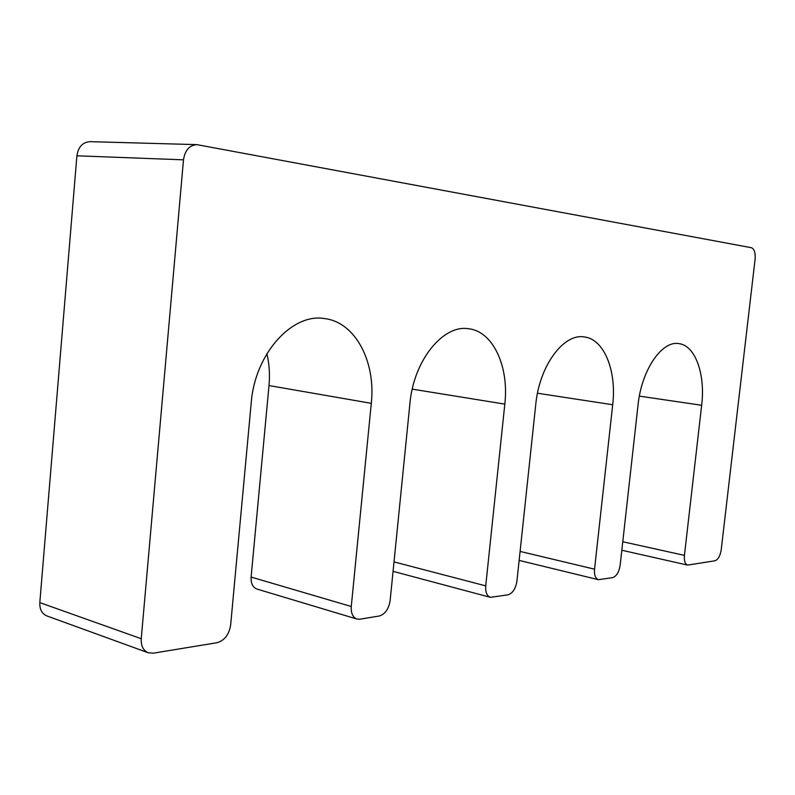 <?xml version="1.0" encoding="UTF-8"?>
<svg xmlns="http://www.w3.org/2000/svg" width="795" height="795" viewBox="0 0 795 795"><rect width="100%" height="100%" fill="white"/><g stroke="black" fill="none" stroke-linecap="round" stroke-linejoin="round"><path stroke-width="1.19" d="M639.359 396.119L701.657 405.271L684.425 555.377C683.998 560.872 685.071 564.112 687.635 565.096L714.944 560.793C718.104 559.66 720.2 555.973 721.224 549.733L755.101 259.16C755.548 252.731 754.306 248.915 751.374 247.702L196.822 144.63C189.419 145.207 184.967 150.275 183.486 159.835L141.242 638.723C140.894 645.898 143.229 650.578 148.228 652.774L46.935 615.946C41.916 613.77 39.541 609.328 39.81 602.61L141.242 638.723M701.657 405.271C705.533 374.236 695.237 345.1 678.642 343.589C661.728 340.598 641.525 370.152 638.047 404.894L620.15 565.245C619.007 572.181 616.493 576.315 612.597 577.627L598.406 579.694C595.415 578.551 594.123 575.043 594.551 569.17L612.697 404.744C616.821 370.838 604.061 338.839 584.057 336.911C563.546 333.304 539.378 365.829 535.78 404.297L516.929 581.075C515.667 588.727 512.676 593.318 507.945 594.849L490.386 597.333C486.878 595.972 485.318 592.146 485.725 585.865L504.825 404.118C509.207 366.753 493.158 331.296 468.573 328.752C443.183 324.3 413.609 360.463 409.912 403.552L390.136 600.533C388.725 609.059 385.098 614.217 379.235 616.016L359.807 619.216L356.915 619.047C352.771 617.397 350.893 613.213 351.271 606.496L371.295 403.333C375.936 361.765 355.375 322.035 324.479 318.576C292.242 312.882 254.966 353.606 251.24 402.628L230.649 624.999C229.059 634.629 224.538 640.522 217.085 642.698L153.236 653.192L148.228 652.774M266.891 353.705C269.306 363.941 270.012 374.554 268.998 385.565L251.111 577.071L351.271 606.496M196.822 144.63L90.054 141.659C82.66 142.186 78.278 146.896 76.906 155.8L39.81 602.61M490.386 597.333L393.068 571.337M356.915 619.047L257.004 589.065C252.77 587.406 250.803 583.411 251.111 577.071M622.773 541.743L684.425 555.377M520.089 551.422L594.551 569.17M537.48 393.227L612.697 404.744M394.012 561.896L485.725 585.865M412.247 389.143L504.825 404.118M268.998 385.565L371.295 403.333M76.906 155.8L183.486 159.835M519.135 560.405L598.406 579.694M687.635 565.096L621.819 550.249"/></g></svg>
